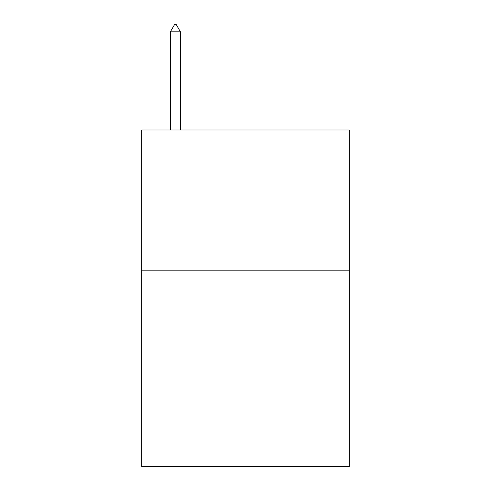 <?xml version="1.0" encoding="UTF-8"?>
<svg xmlns="http://www.w3.org/2000/svg" width="491" height="491" viewBox="0 0 491 491"><rect width="100%" height="100%" fill="white"/><g stroke="black" fill="none" stroke-linecap="round" stroke-linejoin="round"><path stroke-width="0.74" d="M349.248 270.173L349.248 466.45L141.752 466.45L141.752 129.98L349.248 129.98L349.248 270.173L141.752 270.173M180.449 31.841L176.244 24.55L174.563 24.55L170.352 31.841L180.449 31.841L180.449 129.98M170.352 31.841L170.352 129.98"/></g></svg>
